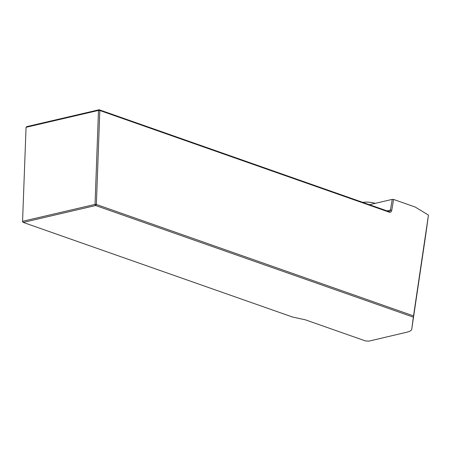 <?xml version="1.0" encoding="UTF-8"?>
<svg xmlns="http://www.w3.org/2000/svg" width="451" height="451" viewBox="0 0 451 451"><rect width="100%" height="100%" fill="white"/><g stroke="black" fill="none" stroke-linecap="round" stroke-linejoin="round"><path stroke-width="0.68" d="M413.353 317.143L413.528 315.897L96.367 204.472L95.043 204.41L95.646 205.526L23.21 222.411L22.606 221.289L95.043 204.41L98.487 110.427L26.057 127.306L22.55 221.672L23.21 222.411L292.581 317.047L305.4 319.832L365.479 340.939L369.036 341.114L406.763 332.224C409.829 331.474 411.487 330.482 411.735 329.247L413.353 317.143L95.646 205.526L96.367 204.472L99.818 110.489L389.365 212.212A3.445 2.249 -103.1 0 0 391.756 210.296L393.582 199.443L415.145 207.02L428.45 215.093L425.744 234.74A15.65 6.641 8.4 0 1 425.738 234.768A15.65 6.641 8.4 0 1 425.733 234.796M369.42 204.698L392.246 199.381L390.442 210.081L387.014 210.882M413.528 315.897L428.45 215.093M393.582 199.443L392.246 199.381M22.55 221.672L26.057 127.306L26.722 126.63L99.158 109.751L388.706 211.474A2.503 1.635 76.9 0 0 389.36 211.519A2.503 1.635 76.9 0 0 390.442 210.081L391.756 210.296M99.818 110.489L99.158 109.751L98.487 110.427L99.818 110.489M362.756 202.358A14.088 5.976 8.4 0 1 367.289 202.116A14.088 5.976 8.4 0 1 375.209 203.35M389.365 212.212L388.706 211.474M425.744 234.74L411.74 329.23M411.735 329.247L425.738 234.768"/></g></svg>
